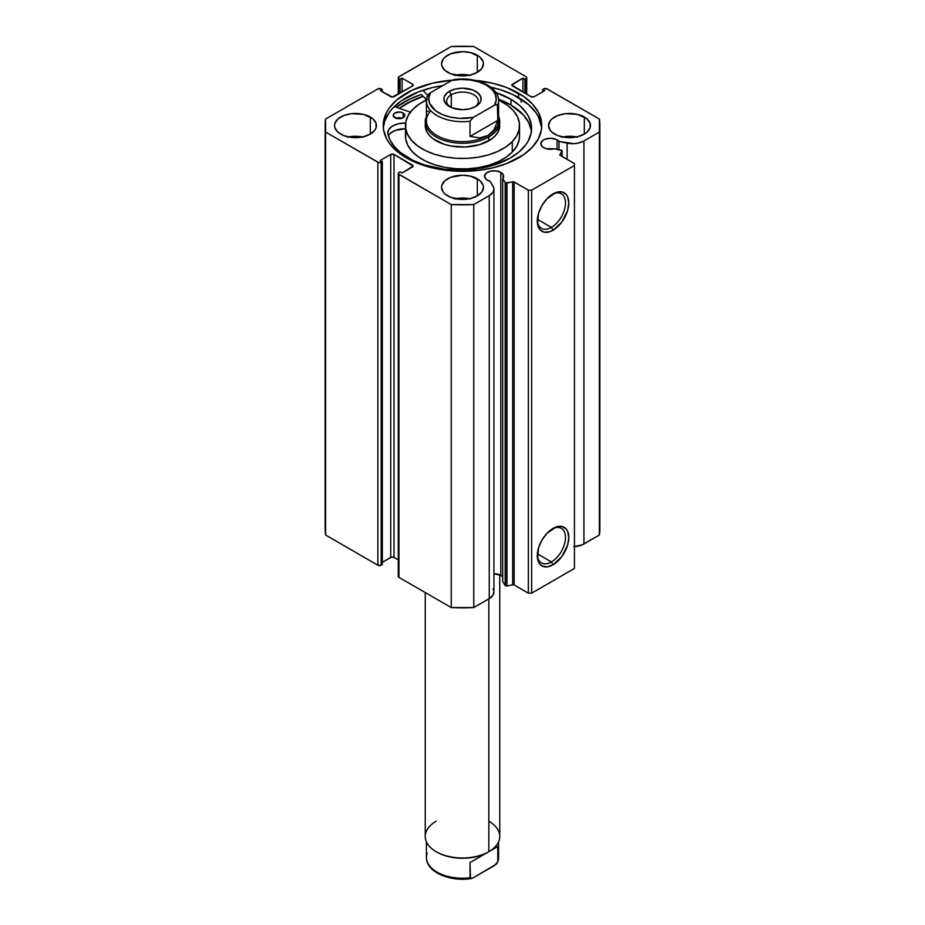 <?xml version="1.0" encoding="UTF-8"?>
<svg xmlns="http://www.w3.org/2000/svg" width="925" height="925" viewBox="0 0 925 925"><rect width="100%" height="100%" fill="white"/><g stroke="black" fill="none" stroke-linecap="round" stroke-linejoin="round"><path stroke-width="1.39" d="M505.177 182.526L505.177 585.502A1.399 0.809 0 0 0 505.501 585.803L505.501 182.815A1.399 0.809 180 0 1 505.177 182.526L502.703 178.606L503.454 175.322L500.807 172.385L500.807 575.362A9.551 5.515 0 0 0 493.938 573.754L500.807 575.362L500.807 172.385L495.916 170.871L490.4 171.183L486.122 173.218L484.515 176.282A9.551 5.515 180 0 1 490.4 171.183A9.551 5.515 180 0 1 500.807 172.385A9.551 5.515 180 0 1 503.605 176.282A9.551 5.515 180 0 1 502.703 178.606L502.703 581.582L505.177 585.502L502.703 581.582L502.703 178.606L505.177 182.526A1.399 0.809 180 0 0 505.501 182.815L505.501 585.803A1.399 0.809 180 0 1 505.177 585.502L505.177 182.526M487.302 180.178A9.551 5.515 180 0 1 484.515 176.282L486.122 179.334L490.019 181.265A9.551 5.515 180 0 1 487.302 180.178M557.104 139.872L557.104 149.341L557.104 139.872L555.659 139.189L550.363 138.264L545.056 139.189L542.42 140.704L540.813 143.768A9.551 5.515 180 0 1 546.71 138.681A9.551 5.515 180 0 1 557.104 139.872A9.551 5.515 180 0 1 559.012 141.444L557.104 139.872M543.611 147.665A9.551 5.515 180 0 1 540.813 143.768L542.42 146.832L545.947 148.659L554.387 148.763A9.551 5.515 180 0 1 543.611 147.665M551.393 561.926A19.945 11.516 120 0 0 565.487 537.968A19.945 11.516 120 0 0 552.19 528.927A19.945 11.516 -60 0 1 561.359 528.372A19.945 11.516 -60 0 1 564.423 544.351A19.945 11.516 -60 0 1 551.393 561.926L537.367 553.832L551.393 561.926A19.945 11.516 -60 0 1 541.426 562.909A19.945 11.516 -60 0 1 537.321 554.688A19.945 11.516 120 0 0 551.393 561.926L553.046 564.77L551.393 561.926M553.046 528.406A22.269 12.857 -60 0 1 568.783 537.494A22.269 12.857 -60 0 1 553.046 564.77L547.01 566.875L541.9 565.88L539.946 564.25L537.598 559.058L538.489 548.028L541.9 540.165L547.01 533.274L556.11 526.984L561.787 526.418L566.135 528.927L567.592 531.227L568.783 537.494L567.592 545.149L561.787 556.665L553.046 564.77A22.269 12.857 -60 0 1 537.298 555.682A22.269 12.857 -60 0 1 553.034 528.406L553.034 528.406A22.269 12.857 -60 0 1 553.046 528.406M551.393 227.377A19.945 11.516 120 0 0 565.487 203.419A19.945 11.516 120 0 0 552.19 194.366A19.945 11.516 -60 0 1 561.359 193.822A19.945 11.516 -60 0 1 564.423 209.802A19.945 11.516 -60 0 1 551.393 227.377L537.367 219.271L551.393 227.377A19.945 11.516 -60 0 1 541.426 228.359A19.945 11.516 -60 0 1 537.321 220.138A19.945 11.516 120 0 0 551.393 227.377L553.046 230.221L551.393 227.377M553.046 193.857A22.269 12.857 -60 0 1 568.783 202.945A22.269 12.857 -60 0 1 553.046 230.221L549.97 231.643L544.293 232.21L539.946 229.701L537.598 224.509L538.489 213.478L541.9 205.616L547.01 198.725L556.11 192.435L561.787 191.868L566.135 194.377L567.592 196.678L568.783 202.945L567.592 210.599L561.787 222.104L553.046 230.221A22.269 12.857 -60 0 1 537.298 221.133A22.269 12.857 -60 0 1 553.034 193.857A22.269 12.857 -60 0 1 553.046 193.857L553.034 193.857M521.099 102.166L521.099 99.102L521.099 102.166M518.555 93.194A79.273 45.764 180 0 1 541.773 125.557A79.273 45.764 180 0 1 492.84 167.83A79.273 45.764 180 0 1 406.445 157.909L418.458 163.609L439.491 169.344L454.73 171.102L477.971 170.443L492.84 167.83L506.542 163.609L523.781 154.591L532.407 147.121L538.362 138.831L541.391 130.032L541.773 125.557L541.391 121.071L538.362 112.272L532.407 103.982L523.781 96.512L506.542 87.493L492.84 83.273L475.057 80.359A79.273 45.764 180 0 1 518.555 93.194L518.555 97.564L518.555 93.194M541.68 127.743A79.273 45.764 0 0 0 518.555 97.564A79.273 45.764 0 0 0 490.736 87.158L499.87 89.563L512.785 94.547L528.406 104.502L535.737 112.411L538.362 116.642L541.68 127.743M362.484 136.958A20.951 12.094 0 0 0 348.517 136.958M370.312 117.001L370.312 134.102L374.856 130.182L376.047 127.916L376.047 123.187L372.914 118.828L363.513 114.376L351.408 113.682L343.857 115.498L338.076 118.828L334.942 123.187L334.549 125.557A20.951 12.094 180 0 1 347.476 114.376A20.951 12.094 180 0 1 370.312 117.001A20.951 12.094 180 0 1 376.452 125.557A20.951 12.094 180 0 1 363.513 136.727A20.951 12.094 180 0 1 340.678 134.102A20.951 12.094 180 0 1 334.549 125.557L334.942 127.916L338.076 132.275L343.857 135.605L351.408 137.42L363.513 136.727L370.312 134.102L370.312 117.001M469.484 75.179A20.951 12.094 0 0 0 455.516 75.179M477.312 55.222L477.312 72.323L481.856 68.404L483.451 63.779L483.047 61.42L479.925 57.049L470.513 52.598L462.5 51.673L450.857 53.719L445.075 57.049L443.144 59.142L441.549 63.779A20.951 12.094 180 0 1 454.487 52.598A20.951 12.094 180 0 1 477.312 55.222A20.951 12.094 180 0 1 483.451 63.779A20.951 12.094 180 0 1 470.513 74.948A20.951 12.094 180 0 1 447.688 72.323A20.951 12.094 180 0 1 441.549 63.779L441.953 66.138L445.075 70.497L450.857 73.838L462.5 75.873L470.513 74.948L477.312 72.323L477.312 55.222M469.484 198.736A20.951 12.094 0 0 0 455.516 198.736M477.312 178.779L477.312 195.88L481.856 191.961L483.451 187.324L483.047 184.965L479.925 180.606L470.513 176.155L462.5 175.23L450.857 177.265L445.075 180.606L441.953 184.965L441.549 187.324A20.951 12.094 180 0 1 454.487 176.155A20.951 12.094 180 0 1 477.312 178.779A20.951 12.094 180 0 1 483.451 187.324A20.951 12.094 180 0 1 470.513 198.505A20.951 12.094 180 0 1 447.688 195.88A20.951 12.094 180 0 1 441.549 187.324L443.144 191.961L445.075 194.053L450.857 197.383L462.5 199.43L470.513 198.505L477.312 195.88L477.312 178.779M576.483 136.958A20.951 12.094 0 0 0 562.516 136.958M584.322 117.001L584.322 134.102L586.924 132.275L590.058 127.916L590.058 123.187L586.924 118.828L577.524 114.376L565.418 113.682L557.856 115.498L552.086 118.828L550.144 120.921L548.548 125.557A20.951 12.094 180 0 1 561.487 114.376A20.951 12.094 180 0 1 584.322 117.001A20.951 12.094 180 0 1 590.451 125.557A20.951 12.094 180 0 1 577.524 136.727A20.951 12.094 180 0 1 554.688 134.102A20.951 12.094 180 0 1 548.548 125.557L550.144 130.182L552.086 132.275L557.856 135.605L565.418 137.42L577.524 136.727L584.322 134.102L584.322 117.001M493.904 591.491L492.909 595.353L489.244 598.637A16.014 9.25 0 0 0 493.938 592.093L493.938 189.105A16.014 9.25 180 0 0 492.967 185.948L490.019 181.265L493.592 187.208L493.892 189.81L492.909 192.365L489.244 195.649L473.762 204.587L451.238 204.587L398.455 173.969L398.455 172.94L400.109 171.842L402.086 172.975L413.14 166.037L394.015 154.44L390.732 154.44L380.36 160.43L382.326 161.574L378.637 162.534L325.612 132.055L325.612 119.047L377.886 88.869L381.181 88.869L382.326 89.528L380.36 90.673L392.373 97.056L412.458 86.013L413.14 85.065L412.458 84.117L402.086 78.128L400.109 79.261L398.455 78.162L398.455 77.133L451.238 46.516L473.762 46.516L526.048 76.706L526.73 77.654L526.048 78.602L524.891 79.261L522.914 78.128L511.86 85.065L530.985 96.662L534.268 96.662L544.64 90.673L542.674 89.528L546.363 88.569L599.388 119.047L599.388 132.055L583.918 140.993L578.229 143.109L573.812 143.676L559.012 141.444L559.012 149.734L559.012 141.444L567.106 143.144L567.106 159.331L567.106 143.144A16.014 9.25 180 0 0 583.918 140.993L599.388 132.055L599.388 535.032L582.195 544.837L573.812 546.652M562.099 150.948A1.399 0.809 180 0 0 561.174 150.197L554.387 148.763L561.972 150.613L560.018 155.192L574.437 163.563L574.437 165.471L531.644 190.18L528.348 190.18L513.849 181.855L505.501 182.815A1.399 0.809 180 0 0 506.969 183L506.969 585.988L505.501 585.803A1.399 0.809 0 0 0 506.969 585.988L512.693 584.785L506.969 585.988L506.969 183L512.693 181.797A1.399 0.809 180 0 1 514.161 181.994L514.161 584.97L512.693 584.785L512.693 181.797L512.693 584.785A1.399 0.809 0 0 1 514.161 584.97L528.348 593.168L514.161 584.97L514.161 181.994L528.348 190.18L531.644 190.18L531.644 593.168L528.348 593.168L528.348 190.18L528.348 593.168L531.644 593.168L574.437 568.447L531.644 593.168L531.644 190.18L574.437 165.471L574.437 163.563L560.249 155.377A1.399 0.809 180 0 1 559.845 154.81A1.399 0.809 180 0 1 559.926 154.533L562.018 151.226L562.018 156.394L562.018 151.226A1.399 0.809 180 0 0 562.099 150.948L562.099 156.441M452.256 80.174L432.16 83.273L412.215 90.176L396.594 100.12L389.263 108.04L386.638 112.272L383.609 121.071L383.228 125.557L383.609 130.032L386.638 138.831L389.263 143.063L396.594 150.983L406.445 157.909A79.273 45.764 180 0 1 383.228 125.557A79.273 45.764 180 0 1 452.256 80.174M502.518 576.714L500.807 575.362A9.551 5.515 0 0 1 502.703 576.934M492.967 588.924L493.592 590.185M493.938 189.105A16.014 9.25 180 0 1 489.244 195.649L489.244 598.637L473.762 607.563L473.762 204.587L489.244 195.649L489.244 598.637L473.762 607.563L451.238 607.563L398.953 577.385L398.455 575.917M325.149 528.533L325.149 125.557A137.351 79.307 180 0 0 325.612 132.055L325.149 528.533A137.351 79.307 0 0 0 325.612 535.032L377.886 565.221L377.886 162.233L377.886 565.221L325.612 535.032L325.612 132.055L377.886 162.233A2.324 1.341 180 0 0 381.181 162.233L381.181 565.221L377.886 565.221A2.324 1.341 0 0 0 381.181 565.221L382.326 564.551L382.326 161.574L382.326 564.551L381.181 565.221L381.181 162.233L382.326 161.574L380.36 160.43L390.732 154.44A2.324 1.341 180 0 1 394.015 154.44L394.015 557.428L398.27 559.879L394.015 557.428L391.483 557.139L382.326 562.273L390.732 557.428L390.732 154.44L390.732 557.428A2.324 1.341 0 0 1 394.015 557.428L394.015 154.44L412.458 165.089L412.458 166.986L402.086 172.975L400.109 171.842L398.953 172.501A2.324 1.341 180 0 0 398.27 173.449A2.324 1.341 180 0 0 398.953 174.397L451.238 204.587L451.238 607.563L398.953 577.385L398.953 174.397L398.953 577.385A2.324 1.341 0 0 1 398.27 576.437L398.27 173.449M325.149 125.557A137.351 79.307 180 0 1 325.612 119.047L377.886 88.869A2.324 1.341 180 0 1 381.181 88.869L382.326 89.528L382.326 91.806L382.326 89.528L380.36 90.673L390.732 96.662A2.324 1.341 180 0 0 394.015 96.662L412.458 86.013A2.324 1.341 180 0 0 413.14 85.065L413.14 85.065A2.324 1.341 180 0 0 412.458 84.117L412.458 86.013L412.458 84.117L402.086 78.128L402.086 92.003L402.086 78.128L400.109 79.261L400.109 93.148L400.109 79.261L398.953 78.602L398.953 93.807L398.953 78.602A2.324 1.341 180 0 1 398.27 77.654A2.324 1.341 180 0 1 398.953 76.706L451.238 46.516A137.351 79.307 180 0 1 473.762 46.516L526.048 76.706A2.324 1.341 180 0 1 526.73 77.654A2.324 1.341 180 0 1 526.048 78.602L524.891 79.261L524.891 93.148L524.891 79.261L522.914 78.128L522.914 92.003L522.914 78.128L512.543 84.117A2.324 1.341 180 0 0 511.86 85.065A2.324 1.341 180 0 0 512.543 86.013L512.543 84.117L512.543 86.013L530.985 96.662A2.324 1.341 180 0 0 534.268 96.662L544.64 90.673L542.674 89.528L542.674 91.806L542.674 89.528L543.819 88.869A2.324 1.341 180 0 1 547.114 88.869L599.388 119.047A137.351 79.307 180 0 1 599.851 125.557A137.351 79.307 180 0 1 599.388 132.055L599.388 535.032A137.351 79.307 0 0 0 599.851 528.533L599.388 535.032L583.918 543.969L583.918 140.993L583.918 543.969A16.014 9.25 0 0 1 574.437 546.617M577.524 137.189L569.499 136.264L561.487 137.189M470.513 198.968L462.5 198.042L454.487 198.968M470.513 75.411L462.5 74.486L454.487 75.411M363.513 137.189L355.501 136.264L347.476 137.189M574.437 568.447L574.437 165.471L574.437 568.447M526.048 78.602L526.048 93.807L526.048 78.602M412.458 165.089A2.324 1.341 180 0 1 413.14 166.037A2.324 1.341 180 0 1 412.458 166.986L412.458 165.089M442.821 85.586A79.273 45.764 0 0 0 383.32 127.743L384.754 120.99L389.263 112.411L392.593 108.352L401.219 100.894L418.458 91.876L432.16 87.644L442.821 85.586M421.314 94.477A82.88 47.846 0 0 0 396.247 107.265L409.925 99.021L421.314 94.477L426.471 99.669L421.314 94.477M399.346 108.341L412.215 100.628L423.107 96.293A79.273 45.764 180 0 0 399.346 108.341M473.762 204.587A137.351 79.307 180 0 1 451.238 204.587L451.238 607.563A137.351 79.307 0 0 0 473.762 607.563L473.762 204.587M499.754 125.557A37.254 21.506 180 0 1 495.002 136.056L497.928 132.194L499.754 125.453M405.462 125.557L405.462 136.01A57.038 32.93 0 0 0 448.105 167.876A57.038 32.93 0 0 0 512.277 152.082L512.277 141.629A57.038 32.93 180 0 1 448.105 157.412A57.038 32.93 180 0 1 405.462 125.557A57.038 32.93 180 0 1 412.723 109.474A57.038 32.93 180 0 1 426.437 100.039M399.45 108.375A79.157 45.695 180 0 1 423.164 96.35L407.613 103.08L399.45 108.375M405.855 132.148L405.636 138.6L407.613 144.959L411.694 150.972L417.718 156.406L425.477 161.054L434.646 164.742L444.902 167.333L455.817 168.708L466.998 168.836L478.005 167.691L488.412 165.344L497.835 161.863L505.882 157.377L512.277 152.082L516.751 146.173L519.145 139.86L519.538 135.859M427.165 99.703L419.118 104.178L412.723 109.474L408.249 115.394L405.855 121.695L405.636 128.147L407.613 134.507L411.694 140.519L417.718 145.953L425.477 150.602L434.646 154.29L444.902 156.868L455.817 158.256L466.998 158.383L478.005 157.238L488.412 154.891L497.835 151.399L505.882 146.925L512.277 141.629L516.751 135.709L519.145 129.407L519.364 122.956L517.387 116.596L513.306 110.584L507.282 105.149L498.563 100.039A57.038 32.93 180 0 1 519.538 125.557A57.038 32.93 180 0 1 512.277 141.629L512.277 152.082A57.038 32.93 0 0 0 519.538 136.01L519.538 125.557M425.373 127.245L426.656 131.396L429.316 135.328L433.258 138.877L444.312 144.323L451.007 146.011L465.437 146.994L479.428 144.705L490.84 139.513L495.002 136.056A37.254 21.506 180 0 1 453.1 146.358A37.254 21.506 180 0 1 425.246 125.557L425.246 121.753A37.254 21.506 180 0 1 426.413 116.411A37.254 21.506 0 0 0 444.058 140.438A37.254 21.506 0 0 0 488.839 136.958L488.018 135.536A36.087 20.836 180 0 1 440.878 137.478A36.087 20.836 180 0 1 430.819 110.815M488.839 821.261A37.254 21.506 180 0 1 488.839 851.682L488.018 852.156L488.839 851.682A37.254 21.506 0 0 0 499.754 836.478L499.754 574.841M488.839 598.868L488.839 851.682L488.839 598.868M474.606 107.115A15.829 9.134 0 0 0 473.207 94.489A15.829 9.134 0 0 0 451.308 94.755L449.33 91.332A18.627 10.753 180 0 1 475.67 91.332A18.627 10.753 180 0 1 475.67 106.537A18.627 10.753 180 0 1 475.67 106.548L479.705 103.057L480.769 101.033L480.769 96.836L477.982 92.963L472.848 90.002L462.5 88.187L455.377 89.008L449.33 91.332L447.018 92.963L444.231 96.836L443.873 98.94L445.295 103.057L452.152 107.878L462.5 109.693L469.623 108.873L475.67 106.548A18.627 10.753 180 0 1 449.33 106.537A18.627 10.753 180 0 1 449.33 91.332L451.308 94.755A15.829 9.134 180 0 1 468.559 92.777A15.829 9.134 180 0 1 478.329 101.218A15.829 9.134 180 0 1 474.606 107.115M451.308 107.531L451.308 94.755L451.308 107.531M497.8 116.469A36.087 20.836 180 0 1 488.018 135.536L488.839 136.958A37.254 21.506 0 0 0 498.587 116.411A37.254 21.506 180 0 1 499.754 121.753A37.254 21.506 180 0 1 488.839 136.958L488.839 140.762L488.839 136.958A37.254 21.506 180 0 1 448.243 141.618A37.254 21.506 180 0 1 425.246 121.753M427.327 95.888L426.413 100.837L426.413 120.805A36.087 20.836 0 0 0 448.694 140.045A36.087 20.836 0 0 0 488.018 135.536A36.087 20.836 0 0 0 498.587 120.805L498.587 100.837A36.087 20.836 180 0 1 497.8 105.172L497.8 120.377L494.216 129.523L488.018 135.536L479.717 137.894L470.004 136.426L470.004 121.221A36.087 20.836 180 0 1 426.413 100.837A36.087 20.836 180 0 1 427.2 96.512A36.087 20.836 0 0 0 426.425 101.392A36.087 20.836 0 0 0 470.004 121.221L470.004 136.426L497.8 120.377L497.338 104.432L494.47 105.196L473.322 117.394L470.004 121.221L473.322 117.394L459.447 118.354L450.348 117.117L442.173 114.492L435.548 110.676L429.628 103.369L428.784 97.992L430.53 92.685L428.541 94.177L427.2 96.512L430.53 92.685L451.678 80.475L430.53 92.685A33.762 19.494 180 0 0 438.635 112.723A33.762 19.494 180 0 0 473.322 117.394L495.476 104.687L497.338 104.432L497.8 105.172A36.087 20.836 0 0 0 498.575 100.293M454.533 79.723L451.678 80.475L460.858 79.469L470.178 79.966L478.907 81.909L486.365 85.158L492.007 89.471L495.372 94.512L496.216 99.888L494.47 105.196A33.762 19.494 180 0 0 486.365 85.158A33.762 19.494 180 0 0 451.678 80.475L453.643 79.677M427.2 111.717L428.645 110.884M488.018 135.536L494.216 129.523L497.8 120.377L470.004 136.426L479.717 137.894L488.018 135.536M450.394 107.115A15.829 9.134 180 0 1 446.671 101.218A15.829 9.134 180 0 1 451.308 94.755A15.829 9.134 0 0 0 450.394 107.115M425.246 592.567L425.246 836.478A37.254 21.506 0 0 0 448.243 856.342A37.254 21.506 0 0 0 488.839 851.682A37.254 21.506 180 0 1 436.161 851.682A37.254 21.506 180 0 1 436.161 821.261M436.161 851.682L436.982 852.156A36.087 20.836 0 0 0 488.018 852.156L497.8 846.514L497.8 861.718A36.087 20.836 0 0 0 498.587 857.382L498.587 841.808M471.288 878.553C449.932 882.115 425.974 871.905 426.413 857.382A36.087 20.836 0 0 0 470.004 877.756L470.004 862.551L488.018 852.156A36.087 20.836 180 0 1 436.577 851.913M498.575 856.827A36.087 20.836 180 0 1 497.8 861.718L497.777 846.514L470.004 862.551L470.467 878.496L473.322 877.744L496.459 864.054L497.8 861.718L494.47 865.534L473.322 877.744L471.357 878.542L470.004 877.756A36.087 20.836 180 0 1 426.425 857.938A36.087 20.836 180 0 1 427.2 853.047M494.563 848.375L493.765 848.838L494.563 848.375M488.724 851.74L487.29 852.572L488.724 851.74M480.514 856.492L479.058 857.325L480.514 856.492M438.635 873.061L446.093 876.322L454.822 878.264M464.142 878.75L468.79 878.426M497.8 861.718L498.587 857.382M471.357 878.542L470.467 878.496M394.848 117.718A5.816 3.365 180 0 1 393.194 115.359A5.816 3.365 180 0 1 396.813 112.249A5.816 3.365 180 0 1 403.173 113.012L403.173 117.718L403.173 113.012L400.213 112.075L394.94 112.966L393.31 114.665L393.287 115.983L396.721 118.458L402.19 118.18L404.711 116.053L404.734 114.746L403.173 113.012A5.816 3.365 180 0 1 404.826 115.359A5.816 3.365 180 0 1 401.207 118.469A5.816 3.365 180 0 1 394.848 117.718M402.086 118.215A5.816 3.365 0 0 0 395.935 118.215M407.809 157.608A72.173 41.671 180 0 1 387.772 133.57L390.153 140.218L394.374 146.543L400.305 152.394L413.001 160.395L424.679 165.008L444.543 169.252L458.603 170.142L472.698 169.437L492.724 165.436L509.872 158.267L518.971 152.012L525.77 144.843L528.233 141.016L531.147 133.015L531.308 124.852L528.695 116.828L526.383 112.954L519.85 105.716L511.005 99.345A72.173 41.671 180 0 1 531.574 128.483A72.173 41.671 180 0 1 486.654 167.067A72.173 41.671 180 0 1 407.809 157.608M531.308 130.552L528.695 122.528L523.434 114.943L511.005 105.045L511.005 99.345L511.005 105.045A72.173 41.671 -0 0 0 498.483 99.148L511.005 105.045A72.173 41.671 -0 0 1 531.413 131.327M427.685 95.206L422.829 90.303L427.685 95.206M495.939 92.546A72.173 41.671 180 0 1 511.005 99.345L495.939 92.546M394.304 106.583L410.376 112.179L394.304 106.583M405.67 123.048L398.478 123.73L392.547 126.008L388.766 129.5L387.795 133.57A16.951 9.782 180 0 1 387.748 132.83A16.951 9.782 180 0 1 405.508 123.06L405.508 124.204L405.624 123.06M405.508 128.76L395.31 130.39L390.338 133.339L388.384 135.882A16.951 9.782 0 0 1 405.462 128.76M402.294 118.296L395.831 118.25M398.27 77.654L398.27 94.2M526.73 94.2L526.73 77.654M599.851 528.533L599.851 125.557M498.587 100.837C499.026 86.314 475.08 76.116 453.712 79.666M426.413 857.382L426.413 841.808"/></g></svg>
